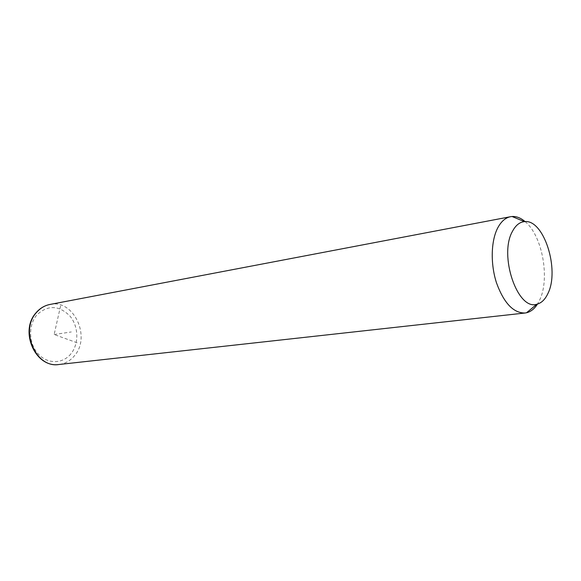 <?xml version="1.0" encoding="UTF-8"?>
<svg xmlns="http://www.w3.org/2000/svg" width="581" height="581" viewBox="0 0 581 581"><rect width="100%" height="100%" fill="white"/><g stroke="black" fill="none" stroke-linecap="round" stroke-linejoin="round"><path stroke-width="0.44" stroke-dasharray="2.9 2.18" d="M525.101 221.608C542.32 235.494 550.229 278.793 539.56 300.239L537.498 304.052M60.577 305.933L54.142 334.525L78.667 343.342M54.142 334.525L71.31 331.947M49.93 304.459C73.613 298.816 91.362 336.849 74.441 355.768C70.265 360.808 65.108 363.713 58.964 364.498M70.897 353.851C62.726 364.084 47.279 364.294 37.99 353.713C28.578 343.284 28.142 324.728 37.002 314.757C47.94 304.836 58.877 305.221 69.814 315.911C78.675 326.239 79.205 343.763 70.897 353.851"/><path stroke-width="0.87" d="M537.498 304.052C534.469 308.809 530.816 311.714 526.546 312.76L525.028 313.014C513.386 313.123 503.872 303.05 496.479 282.802C490.306 263.709 490.981 240.505 497.888 227.599C501.294 221.346 505.506 217.715 510.539 216.706L512.064 216.502C516.458 216.241 520.808 217.94 525.101 221.608M512.529 231.223C515.688 225.29 519.654 222.095 524.432 221.644C543.765 218.739 560.04 269.875 547.876 293.587C545.087 299.549 541.412 303.093 536.859 304.212C517.569 310.973 498.52 255.168 512.529 231.223M525.028 313.014L58.964 364.498C35.957 368.623 19.304 330.233 36.741 312.222C40.445 308.053 44.839 305.468 49.93 304.459L510.539 216.706M524.432 221.644L512.064 216.502M536.859 304.212L526.546 312.76M58.964 364.498C35.1 368.194 19.137 330.763 36.189 312.622M36.436 312.338C40.162 308.155 44.657 305.526 49.93 304.459"/></g></svg>
